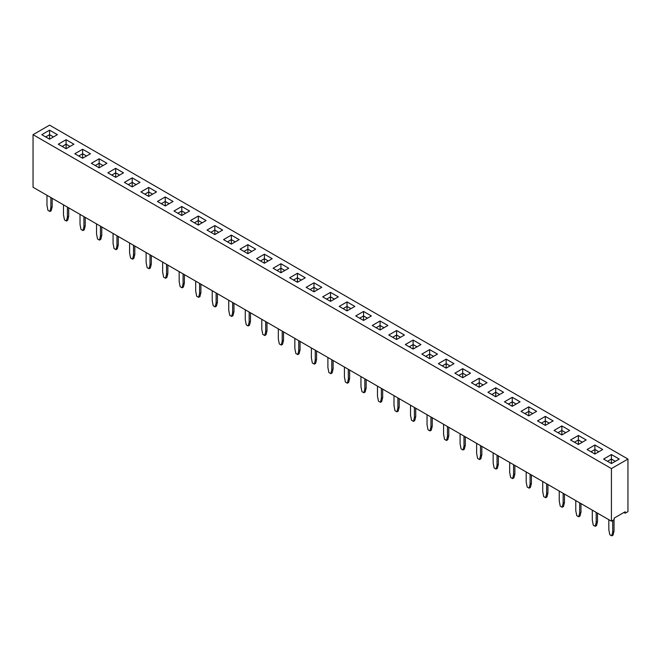 <?xml version="1.0" encoding="UTF-8"?>
<svg xmlns="http://www.w3.org/2000/svg" width="661" height="661" viewBox="0 0 661 661"><rect width="100%" height="100%" fill="white"/><g stroke="black" fill="none" stroke-linecap="round" stroke-linejoin="round"><path stroke-width="0.99" d="M611.425 468.591L611.425 521.182L33.05 187.261L33.05 134.67L611.425 468.591L627.95 459.056L49.575 125.136L33.05 134.67M611.425 521.182L614.176 519.587L614.176 518.092L625.199 511.73L625.199 513.233L627.95 511.639L627.95 459.056M504.467 401.814L512.275 406.317L520.083 401.814L512.275 397.302L504.467 401.814L512.275 397.311L512.275 401.805L508.367 404.061M536.608 411.349L528.8 406.846L520.992 411.349L528.8 415.86L536.608 411.349L528.8 406.854L521 411.357M537.517 420.892L545.325 425.395L553.133 420.892L545.325 416.38L537.517 420.892L545.325 416.389L545.325 420.883L541.417 423.139M602.708 449.513L594.9 445.002L587.092 449.513L594.9 454.024L602.708 449.513L594.9 445.01L587.1 449.513M570.567 439.97L578.375 444.481L586.183 439.97L578.375 435.467L570.567 439.97L578.375 435.475L578.375 439.962L574.467 442.226M561.85 434.938L569.658 430.435L561.85 425.924L554.042 430.435L561.85 434.938L561.85 430.435L557.942 432.682M421.842 354.106L429.65 358.617L437.458 354.106L429.65 349.603L421.842 354.106M453.975 363.649L446.175 359.146L438.367 363.649L446.175 368.152L453.983 363.649L446.175 359.138L438.375 363.649M503.55 392.27L495.75 387.767L487.942 392.27L495.75 396.774L503.558 392.27L495.75 387.759L487.95 392.27M487.033 382.727L479.225 378.224L471.417 382.727L479.225 387.239L487.033 382.727L479.225 378.232L471.425 382.736M470.5 373.192L462.7 368.689L454.892 373.184L462.7 377.695L470.508 373.184L462.7 368.681L454.9 373.192M420.933 344.563L413.125 340.06L405.317 344.563L413.125 349.074L420.933 344.563M396.6 330.517L388.792 335.028L396.6 339.531L404.408 335.028L396.6 330.517L388.8 335.028M189.583 210.999L181.775 206.488L173.967 210.999L181.775 215.503L189.583 210.999L181.775 206.496L173.975 210.999M214.825 234.589L222.633 230.078L214.825 225.575L207.017 230.078L214.825 234.589L214.825 230.078L210.917 232.325M206.1 220.543L198.3 216.04L190.492 220.534L198.3 225.046L206.108 220.534L198.3 216.031L190.5 220.543M264.4 263.21L272.208 258.699L264.4 254.196L256.592 258.699L264.4 263.21L264.4 258.699L260.492 260.955M255.683 249.164L247.875 244.653L240.067 249.164L247.875 253.667L255.683 249.164L247.875 244.661L240.075 249.164M239.15 239.621L231.35 235.118L223.542 239.621L231.35 244.124L239.158 239.621L231.35 235.109L223.55 239.621M330.5 301.366L338.308 296.863L330.5 292.352L322.692 296.863L330.5 301.366L330.5 296.863L326.592 299.111M313.975 291.832L321.783 287.32L313.975 282.817L306.167 287.32L313.975 291.832L313.975 287.32L310.067 289.576M288.733 268.242L280.925 263.731L273.117 268.242L280.925 272.745L288.733 268.242L280.925 263.739L273.125 268.242M289.642 277.785L297.45 282.288L305.258 277.785L297.45 273.274L289.642 277.785L297.45 273.282L297.45 277.777L293.542 280.033M354.833 306.407L347.025 301.895L339.217 306.407L347.025 310.91L354.833 306.407L347.025 301.903L339.225 306.407M355.742 315.941L363.55 320.453L371.358 315.941L363.55 311.438L355.742 315.941L363.55 311.447L363.55 315.933L359.642 318.197M387.883 325.485L380.075 320.982L372.267 325.485L380.075 329.996L387.883 325.485L380.075 320.982L372.275 325.485M619.233 459.056L611.425 454.545L603.617 459.056L611.425 463.559L619.233 459.056L611.425 454.553L603.625 459.056M132.2 186.881L140.008 182.378L132.2 177.867L124.392 182.378L132.2 186.881L132.2 182.378L128.3 184.626M140.917 191.913L148.725 196.424L156.533 191.913L148.725 187.41L140.917 191.913M173.05 201.465L165.25 196.953L157.442 201.456L165.25 205.968L173.058 201.456L165.25 196.953L157.45 201.465M41.767 134.67L49.575 139.182L57.383 134.67L49.575 130.167L41.767 134.67L49.575 130.176L49.575 134.662L45.667 136.926M73.9 144.214L66.1 139.711L58.292 144.214L66.1 148.717L73.908 144.214L66.1 139.702L58.3 144.214M82.625 158.26L90.433 153.757L82.625 149.246L74.817 153.757L82.625 158.26L82.625 153.757L78.717 156.004M115.675 177.346L123.483 172.835L115.675 168.324L107.867 172.835L115.675 177.346L115.675 172.835L111.775 175.091M106.958 163.292L99.15 158.789L91.342 163.292L99.15 167.803L106.958 163.292L99.15 158.797L91.35 163.3M625.199 513.233L623.893 512.482M520.075 401.814L512.275 397.311M553.125 420.892L545.325 416.389M586.175 439.978L578.375 435.475M569.65 430.435L561.85 425.932L554.05 430.435M437.45 354.114L429.65 349.603L421.85 354.114M420.925 344.571L413.125 340.068L405.325 344.571M413.125 340.06L413.125 344.563L409.217 346.818M404.4 335.028L396.6 330.525L396.6 335.02L392.692 337.275M222.625 230.086L214.825 225.583L207.025 230.086M272.2 258.707L264.4 254.204L256.6 258.707M338.3 296.863L330.5 292.36L322.7 296.863M321.775 287.328L313.975 282.825L306.175 287.328M305.25 277.785L297.45 273.282M371.35 315.95L363.55 311.447M132.2 177.867L124.4 182.378M140 182.378L132.2 177.875L132.2 182.37L128.292 184.626M148.725 187.41L140.925 191.921M156.525 191.921L148.725 187.418L148.725 191.905L144.817 194.169M57.375 134.679L49.575 130.176M90.425 153.757L82.625 149.254L74.825 153.757M115.675 168.324L107.875 172.835M123.475 172.835L115.675 168.332L115.675 172.827L111.767 175.082M514.878 465.443L514.878 473.929L513.903 477.87L512.597 478.622L510.647 477.498L509.672 472.425L509.672 462.436M513.572 464.691L513.572 474.681L512.597 478.622M497.047 455.148L497.047 465.137L496.072 469.087L494.122 467.955L493.147 462.89L493.147 452.892M498.353 455.9L498.353 464.386L497.378 468.335L496.072 469.087M480.522 445.605L480.522 455.603L479.547 459.544L477.597 458.42L476.622 453.347L476.622 443.357M481.828 446.357L481.828 454.851L480.853 458.792L479.547 459.544M463.997 436.07L463.997 446.059L463.022 450.001L461.072 448.877L460.097 443.804L460.097 433.814M465.303 436.822L465.303 445.307L464.328 449.249L463.022 450.001M448.778 427.279L448.778 435.764L447.803 439.714L446.497 440.466L444.547 439.334L443.572 434.26L443.572 424.271M447.472 426.527L447.472 436.516L446.497 440.466M381.372 388.362L381.372 398.352L380.397 402.301L378.447 401.169L377.472 396.104L377.472 386.107M382.678 389.114L382.678 397.608L381.703 401.549L380.397 402.301M397.897 397.905L397.897 407.895L396.922 411.836L394.972 410.712L393.997 405.639L393.997 395.65M399.203 398.657L399.203 407.143L398.228 411.092L396.922 411.836M415.728 408.192L415.728 416.686L414.753 420.627L413.447 421.379L411.497 420.256L410.522 415.182L410.522 405.193M414.422 407.449L414.422 417.438L413.447 421.379M430.947 416.984L430.947 426.981L429.972 430.922L428.022 429.79L427.047 424.726L427.047 414.728M432.253 417.735L432.253 426.229L431.278 430.171L429.972 430.922M349.628 370.036L349.628 378.522L348.653 382.463L347.347 383.215L345.397 382.091L344.422 377.018L344.422 367.029M348.322 369.284L348.322 379.274L347.347 383.215M366.153 379.571L366.153 388.065L365.178 392.006L363.872 392.758L361.922 391.634L360.947 386.561L360.947 376.572M364.847 378.819L364.847 388.817L363.872 392.758M331.797 359.741L331.797 369.73L330.822 373.68L328.872 372.548L327.897 367.483L327.897 357.485M333.103 360.493L333.103 368.978L332.128 372.928L330.822 373.68M316.578 350.95L316.578 359.444L315.603 363.385L314.297 364.137L312.347 363.013L311.372 357.94L311.372 347.95M315.272 350.198L315.272 360.195L314.297 364.137M101.753 226.921L101.753 235.415L100.778 239.356L99.472 240.108L97.522 238.985L96.547 233.911L96.547 223.922M100.447 226.169L100.447 236.167L99.472 240.108M118.278 236.464L118.278 244.95L117.303 248.9L115.997 249.651L114.047 248.519L113.072 243.455L113.072 233.457M116.972 235.713L116.972 245.702L115.997 249.651M151.328 255.543L151.328 264.036L150.353 267.978L149.047 268.73L147.097 267.606L146.122 262.533L146.122 252.543M150.022 254.799L150.022 264.788L149.047 268.73M134.803 246.008L134.803 254.493L133.828 258.443L132.522 259.186L130.572 258.063L129.597 252.989L129.597 243M133.497 245.256L133.497 255.245L132.522 259.186M166.547 264.334L166.547 274.323L165.572 278.273L163.622 277.141L162.647 272.076L162.647 262.078M167.853 265.086L167.853 273.58L166.878 277.521L165.572 278.273M183.072 273.877L183.072 283.866L182.097 287.816L180.147 286.684L179.172 281.611L179.172 271.621M184.378 274.629L184.378 283.115L183.403 287.064L182.097 287.816M200.903 284.172L200.903 292.658L199.928 296.599L198.622 297.351L196.672 296.227L195.697 291.154L195.697 281.165M199.597 283.42L199.597 293.41L198.622 297.351M298.747 340.663L298.747 350.652L297.772 354.593L295.822 353.47L294.847 348.397L294.847 338.407M300.053 341.415L300.053 349.9L299.078 353.842L297.772 354.593M283.528 331.872L283.528 340.357L282.553 344.307L281.247 345.059L279.297 343.927L278.322 338.862L278.322 328.864M282.222 331.12L282.222 341.109L281.247 345.059M232.647 302.498L232.647 312.488L231.672 316.437L229.722 315.305L228.747 310.232L228.747 300.243M233.953 303.25L233.953 311.736L232.978 315.685L231.672 316.437M249.172 312.042L249.172 322.031L248.197 325.972L246.247 324.848L245.272 319.775L245.272 309.786M250.478 312.793L250.478 321.279L249.503 325.22L248.197 325.972M267.003 322.328L267.003 330.822L266.028 334.763L264.722 335.515L262.772 334.392L261.797 329.318L261.797 319.329M265.697 321.577L265.697 331.574L264.722 335.515M216.122 292.955L216.122 302.953L215.147 306.894L213.197 305.77L212.222 300.697L212.222 290.708M217.428 293.707L217.428 302.201L216.453 306.142L215.147 306.894M530.097 474.226L530.097 484.224L529.122 488.165L527.172 487.041L526.197 481.968L526.197 471.979M531.403 474.978L531.403 483.472L530.428 487.413L529.122 488.165M52.178 198.3L52.178 206.794L51.203 210.735L49.897 211.487L47.947 210.363L46.972 205.29L46.972 195.301M50.872 197.548L50.872 207.546L49.897 211.487M67.397 207.091L67.397 217.081L66.422 221.03L64.472 219.898L63.497 214.833L63.497 204.836M68.703 207.843L68.703 216.329L67.728 220.278L66.422 221.03M85.228 217.386L85.228 225.872L84.253 229.813L82.947 230.565L80.997 229.441L80.022 224.368L80.022 214.379M83.922 216.634L83.922 226.624L82.947 230.565M563.147 493.313L563.147 503.302L562.172 507.243L560.222 506.119L559.247 501.046L559.247 491.057M564.453 494.064L564.453 502.55L563.478 506.491L562.172 507.243M546.622 483.769L546.622 493.759L545.647 497.708L543.697 496.576L542.722 491.511L542.722 481.514M547.928 484.521L547.928 493.007L546.953 496.956L545.647 497.708M612.722 520.43L612.722 531.923L611.747 535.864L609.797 534.741L608.822 529.668L608.822 519.678M614.028 519.678L614.028 531.171L613.053 535.121L611.747 535.864M597.503 513.143L597.503 521.628L596.528 525.578L595.222 526.33L593.272 525.198L592.297 520.133L592.297 510.135M596.197 512.391L596.197 522.38L595.222 526.33M579.672 502.847L579.672 512.845L578.697 516.786L576.747 515.663L575.772 510.589L575.772 500.6M580.978 503.599L580.978 512.093L580.003 516.034L578.697 516.786M516.183 404.061L512.275 401.805L508.375 404.061M528.8 406.854L528.8 411.34L524.892 413.604M532.708 413.604L528.8 411.34L524.9 413.604M549.233 423.139L545.325 420.883L541.425 423.147M594.9 445.01L594.9 449.505L590.992 451.76M598.808 451.76L594.9 449.505L591 451.769M582.283 442.226L578.375 439.962L574.475 442.226M561.85 425.932L561.85 430.427L557.95 432.682M565.758 432.682L561.85 430.427L565.75 432.682M429.65 349.603L429.65 354.098L425.742 356.353M433.558 356.353L429.65 354.098L425.75 356.362M446.175 359.146L446.175 363.641L442.267 365.897M450.083 365.897L446.175 363.641L442.275 365.905M495.75 387.767L495.75 392.262L491.842 394.518M499.658 394.518L495.75 392.262L491.85 394.526M479.225 378.232L479.225 382.719L475.317 384.975M483.133 384.975L479.225 382.719L475.325 384.983M462.7 368.689L462.7 373.184L458.792 375.44M466.608 375.44L462.7 373.184L458.8 375.44M417.033 346.818L413.125 344.563L409.225 346.818M400.508 337.275L396.6 335.02M181.775 206.496L181.775 210.991L177.867 213.247M185.683 213.247L181.775 210.991L177.875 213.255M214.825 225.583L214.825 230.069L210.925 232.333M218.733 232.325L214.825 230.069L218.725 232.333M198.3 216.04L198.3 220.534L194.392 222.79M202.208 222.79L198.3 220.534L194.4 222.79M264.4 254.204L264.4 258.691L260.5 260.955M268.308 260.955L264.4 258.691L268.3 260.955M247.875 244.661L247.875 249.156L243.967 251.411M251.783 251.411L247.875 249.156L243.975 251.411M231.35 235.118L231.35 239.613L227.442 241.868M235.258 241.868L231.35 239.613L227.45 241.876M330.5 292.36L330.5 296.855L326.6 299.119M334.408 299.111L330.5 296.855L334.4 299.119M313.975 282.825L313.975 287.312L310.075 289.576M317.883 289.576L313.975 287.312L317.875 289.576M280.925 263.739L280.925 268.234L277.017 270.489M284.833 270.489L280.925 268.234L277.025 270.498M301.358 280.033L297.45 277.777L293.55 280.033M347.025 301.903L347.025 306.398L343.117 308.654M350.933 308.654L347.025 306.398L343.125 308.654M367.458 318.197L363.55 315.933M380.075 320.982L380.075 325.476L376.167 327.732M383.983 327.732L380.075 325.476M611.425 454.553L611.425 459.048L607.517 461.304M615.333 461.304L611.425 459.048L607.525 461.304M136.108 184.626L132.2 182.37M152.633 194.169L148.725 191.905L144.825 194.169M165.25 196.953L165.25 201.448L161.342 203.704M169.158 203.704L165.25 201.448L161.35 203.712M53.483 136.926L49.575 134.662L45.675 136.926M66.1 139.711L66.1 144.205L62.192 146.461M70.008 146.461L66.1 144.205L62.2 146.469M82.625 149.254L82.625 153.749L78.725 156.004M86.533 156.004L82.625 153.749L86.525 156.004M119.583 175.082L115.675 172.827M99.15 158.797L99.15 163.284L95.242 165.547M103.058 165.547L99.15 163.284M514.878 473.929L513.572 474.681M498.353 464.386L497.047 465.137M481.828 454.851L480.522 455.603M465.303 445.307L463.997 446.059M448.778 435.764L447.472 436.516M382.678 397.608L381.372 398.352M399.203 407.143L397.897 407.895M415.728 416.686L414.422 417.438M432.253 426.229L430.947 426.981M349.628 378.522L348.322 379.274M366.153 388.065L364.847 388.817M333.103 368.978L331.797 369.73M316.578 359.444L315.272 360.195M101.753 235.415L100.447 236.167M118.278 244.95L116.972 245.702M151.328 264.036L150.022 264.788M134.803 254.493L133.497 255.245M167.853 273.58L166.547 274.323M184.378 283.115L183.072 283.866M200.903 292.658L199.597 293.41M300.053 349.9L298.747 350.652M283.528 340.357L282.222 341.109M233.953 311.736L232.647 312.488M250.478 321.279L249.172 322.031M267.003 330.822L265.697 331.574M217.428 302.201L216.122 302.953M531.403 483.472L530.097 484.224M52.178 206.794L50.872 207.546M68.703 216.329L67.397 217.081M85.228 225.872L83.922 226.624M564.453 502.55L563.147 503.302M547.928 493.007L546.622 493.759M614.028 531.171L612.722 531.923M597.503 521.628L596.197 522.38M580.978 512.093L579.672 512.845M516.175 404.061L512.275 401.814L512.275 406.317M532.7 413.604L528.8 411.349L528.8 415.86M549.225 423.147L545.325 420.892L545.325 425.395M598.8 451.769L594.9 449.513L594.9 454.024M582.275 442.226L578.375 439.97L578.375 444.481M433.55 356.362L429.65 354.106L429.65 358.617M450.075 365.905L446.175 363.649L446.175 368.152M499.65 394.526L495.75 392.27L495.75 396.774M483.125 384.983L479.225 382.727L479.225 387.239M466.6 375.44L462.7 373.184L462.7 377.695M417.025 346.818L413.125 344.563L413.125 349.074M400.5 337.275L396.6 335.028L392.7 337.275M185.675 213.255L181.775 210.999L181.775 215.503M202.2 222.79L198.3 220.534L198.3 225.046M251.775 251.411L247.875 249.164L247.875 253.667M235.25 241.876L231.35 239.621L231.35 244.124M284.825 270.498L280.925 268.242L280.925 272.745M301.35 280.033L297.45 277.785L297.45 282.288M350.925 308.654L347.025 306.407L347.025 310.91M367.45 318.197L363.55 315.941L359.65 318.197M383.975 327.74L380.075 325.485L376.175 327.74M615.325 461.304L611.425 459.056L611.425 463.559M136.1 184.626L132.2 182.378M152.625 194.169L148.725 191.913L148.725 196.424M169.15 203.712L165.25 201.456L165.25 205.968M53.475 136.926L49.575 134.67L49.575 139.182M70 146.469L66.1 144.214L66.1 148.717M119.575 175.091L115.675 172.835M103.05 165.547L99.15 163.292L95.25 165.547M396.6 335.028L396.6 339.531M363.55 315.941L363.55 320.453M380.075 325.485L380.075 329.996M99.15 163.292L99.15 167.803"/></g></svg>
